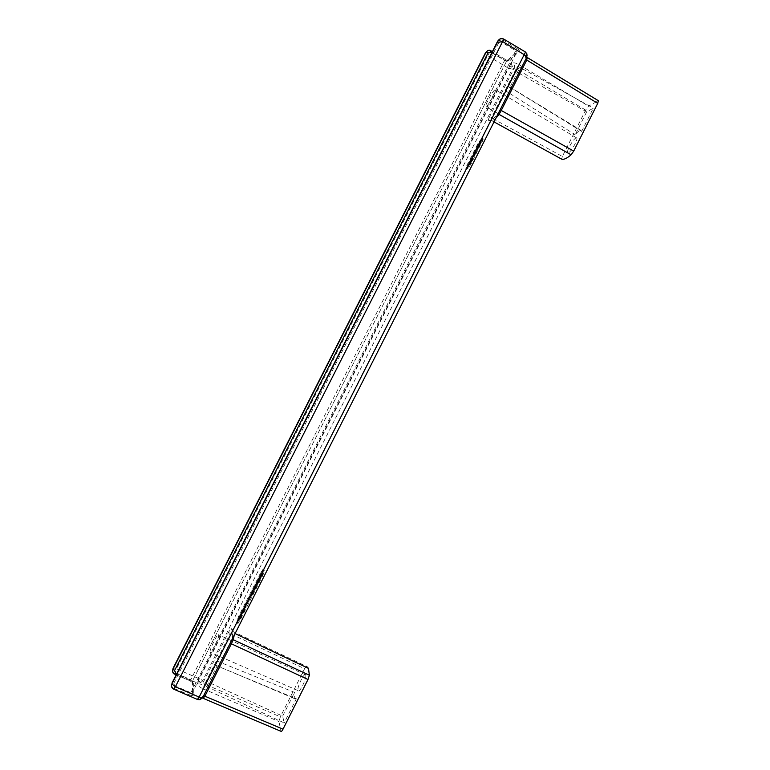 <?xml version="1.0" encoding="UTF-8"?>
<svg xmlns="http://www.w3.org/2000/svg" width="770" height="770" viewBox="0 0 770 770"><rect width="100%" height="100%" fill="white"/><g stroke="black" fill="none" stroke-linecap="round" stroke-linejoin="round"><path stroke-width="0.58" stroke-dasharray="3.85 2.89" d="M206.591 686.599L284.159 722.895L282.657 716.119L206.447 681.335L206.591 686.599L217.063 665.915L296.296 698.765L284.159 722.895M206.447 681.335L216.765 660.958L216.245 665.463L217.063 665.915M305.738 675.069L305.7 674.943C304.593 671.681 296.835 687.292 298 690.459L298.048 690.603C299.126 693.991 307.009 678.043 305.738 675.069M209.998 652.055C209.652 648.946 218.382 631.564 218.68 634.778L218.69 634.894C219.161 637.781 210.249 655.578 210.008 652.209L209.998 652.055M216.765 660.958L294.583 692.413L294.236 698.486L296.296 698.765M282.657 716.119L294.583 692.413M200.296 682.961L197.399 683.009L197.842 684.838C198.342 686.08 200.056 687.379 202.982 688.736L204.695 684.078L202.962 682.807L202.491 680.969L200.296 682.961L199.969 681.594L201.336 679.689L202.491 680.969L512.271 69.165L514.129 68.222L489.528 116.828L562.35 156.445L585.662 110.11L588.607 106.125L598.377 100.706M483.348 138.889L471.096 163.894L468.516 167.879L467.862 167.504L482.694 138.523L483.348 138.889L481.221 140.236L491.096 120.736L488.459 120.948C488.026 120.553 488.382 119.177 489.528 116.828M488.459 120.948L490.288 119.985L489.893 120.832L491.096 120.726L496.766 115.048L500.231 109.658M527.017 54.064L526.728 57.288L500.115 109.176M202.693 697.591L229.681 643.528L232.415 637.377L233.146 630.322L239.172 616.876L261.944 571.869L263.994 569.328L263.311 569.001L261.261 571.552L238.479 616.558L236.968 621.053L240.673 614.017L241.183 614.701L240.019 617.646L238.95 619.09L240.76 614.845L238.864 618.118L239.605 615.846M197.842 684.838C200.008 685.435 201.711 684.761 202.962 682.807L228.517 632.334C229.787 629.927 230.75 628.715 231.404 628.676L233.146 630.322C232.54 630.514 232.838 631.448 234.061 633.104L234.196 635.346M237.949 623.459L237.247 623.113L237.949 623.459L239.768 620.947L262.868 575.306L264.466 571.022L263.311 569.001M237.94 623.431L237.651 621.371L236.968 621.053L237.247 623.113M468.516 167.879L466.456 169.005L467.332 166.156L478.449 144.183L481.192 140.256L480.538 139.89L477.804 143.817L466.678 165.791L465.994 168.62L470.268 160.352L472.068 158.283L471.548 160.198L468.93 164.501L468.372 164.414L469.094 162.518M231.404 628.676L232.27 631.188L230.259 633.575L304.574 668.745L280.367 716.851L278.952 721.567L281.002 731.327M304.574 668.745L306.489 666.348L232.27 631.188L235.081 633.595M494.763 89.936C492.165 91.774 484.34 106.472 485.851 106.674L486.38 106.481C488.892 104.845 496.919 89.811 495.331 89.695L494.763 89.936M197.63 699.526L200.21 699.564M228.517 632.334L230.259 633.575L204.695 684.078L280.367 716.851M232.405 638.879L232.415 637.377M174.771 674.212L174.742 673.423L197.399 683.009L199.016 678.37L508.142 68.078L487.593 55.613C485.764 54.439 485.042 53.515 485.447 52.851C486.659 50.964 488.286 50.502 490.326 51.465L487.593 55.613L176.455 668.793C174.395 667.965 173.24 667.86 172.99 668.466C172.143 670.651 172.73 672.297 174.742 673.423L176.455 668.793L201.336 679.689M199.969 681.594L197.842 681.132M280.973 731.221L203.395 698.419M581.648 131.391L593.314 108.195L586.644 111.9L575.171 134.712C577.962 131.42 579.925 129.957 581.061 130.342L581.648 131.391L512.262 88.704M518.73 73.092L515.332 71.158L519.991 67.394L509.932 87.27L511.174 88.03M519.991 67.394L521.261 68.107M522.378 68.723L593.314 108.195M515.332 71.158L505.418 90.745L507.363 88.608L509.932 87.27M586.644 111.9L519.837 73.727M505.418 90.745L508.749 92.833M509.827 93.507L575.171 134.712M490.413 120.005L494.032 121.901L490.923 120.187L491.558 117.406L516.169 68.78L585.662 110.11M561.638 159.14L562.35 156.445M495.89 118.234C493.907 120.11 492.251 120.765 490.942 120.197L490.288 119.985M525.371 51.937L526.959 54.362M518.922 64.613L516.169 68.78L514.129 68.222C514.928 66.143 514.466 64.41 512.753 63.034C514.1 62.553 516.16 63.082 518.922 64.613L588.607 106.125M487.631 50.714L490.923 50.907L490.326 51.465L510.924 63.987L508.142 68.078L512.271 69.165L512.56 66.316L510.924 63.987L512.753 63.034M509.653 65.537L511.241 66.942L510.549 69.117M511.241 66.942L512.56 66.316M497.921 114.22L496.766 115.048M575.902 137.984L576.605 137.888C578.693 138.388 571.379 151.748 568.443 152.826L567.779 152.903C565.757 152.345 572.89 139.226 575.902 137.984M237.256 623.151L262.175 574.988L263.783 570.695L263.311 569.011L260.029 576.056L262.031 574.16L259.711 578.742L261.367 575.161L259.548 577.25L260.606 574.362M253.474 590.898L251.703 595.095L252.435 594.507L253.609 591.832L252.916 591.514L250.731 595.836L251.877 591.63L252.83 590.763L251.925 593.256L253.474 590.898L252.781 590.571M252.916 591.514L251.27 594.863L251.925 593.256L251.222 592.919M255.669 586.143L254.167 588.742L255.948 585.219L256.468 585.71L254.783 589.454L256.583 585.932L255.447 588.848L254.755 588.521L253.657 590.022L255.236 586.066L253.484 588.434L255.265 584.902L255.784 585.383L254.09 589.137L255.929 586.384L254.976 585.816M254.755 588.521L254.302 587.779M251.732 591.899L253.484 588.424L254.167 588.742M257.055 581.398L258.393 579.156L258.845 579.627L256.959 583.929L258.364 580.051L256.449 583.362L256.737 582.178L259.48 579.492L258.797 579.175M243.185 612.371L244.485 609.676L243.185 612.371L242.492 612.054L244.706 608.242L243.926 607.79L243.108 608.935L246.111 603.488L245.11 607.588L244.773 605.634L245.457 605.952L246.169 604.912L246.804 603.796L246.111 603.488M244.706 608.242L243.782 611.89L243.089 611.572L242.078 613.113L243.108 608.935M243.089 611.572L244.013 607.925M249.913 597.202L246.939 602.785L249.913 597.202L250.606 597.52L249.875 596.991M482.694 138.523L480.547 139.88L477.679 145.54L479.469 142.96L477.824 147.176L480.259 142.546L477.785 147.532L479.027 143.865L476.659 148.321L477.679 145.54M474.753 154.577L474.137 156.772L473.877 156.166L472.79 157.34L474.888 152.758L476.774 151.555L474.753 154.577L474.108 154.212L476.12 151.19L474.204 152.402L477.246 146.396M472.722 155.328L474.204 152.402L474.849 152.778L472.135 156.974L473.223 155.79L473.483 156.397L474.108 154.212M476.803 149.842L477.275 148.918L475.35 150.15L475.995 150.516L475.533 151.44L474.878 151.074L476.803 149.842L477.458 150.217L477.929 149.284L475.995 150.516M467.862 167.504L466.004 168.611L466.649 168.986L264.004 569.357M251.29 593.179L252.348 591.456L251.29 593.179L251.973 593.497L251.694 594.45L251.001 594.132M251.694 594.45L253.07 591.918L251.713 592.274M251.973 593.497L252.396 592.592M253.609 591.832L252.772 594.122L252.079 593.805M252.618 593.574L251.877 593.314L251.27 595.98L252.772 594.122M252.82 591.938L252.136 591.62M252.627 592.207L251.944 591.889M252.926 591.832L252.242 591.514M253.041 591.774L252.348 591.456M253.07 591.918L252.387 591.601M253.012 592.207L252.319 591.889M252.945 592.448L252.252 592.13M252.781 592.862L252.088 592.544M252.57 593.343L251.886 593.025M252.358 593.776L251.665 593.458M252.127 594.161L251.434 593.843M251.934 594.43L251.251 594.113M251.838 594.536L251.145 594.219M251.723 594.594L251.03 594.276M251.752 594.161L251.058 593.843M251.819 593.92L251.136 593.603M252.185 593.025L251.492 592.707M253.282 592.977L252.589 592.659M253.157 593.275L252.464 592.958M252.945 593.757L252.252 593.439M252.464 594.729L251.771 594.411M252.291 595.056L251.597 594.738M252.06 595.441L251.367 595.123M251.925 595.662L251.232 595.335M251.78 595.845L251.087 595.528M251.636 596.019L250.943 595.701M251.53 596.096L250.837 595.778M251.424 596.153L250.731 595.836M251.357 596.105L250.664 595.788M251.27 595.98L250.577 595.662M251.232 595.788L250.539 595.47M251.232 595.489L250.539 595.172M251.241 595.268L250.558 594.95M251.299 594.969L250.616 594.652M251.367 594.71L250.673 594.392M251.472 594.353L250.789 594.036M251.588 594.026L250.895 593.709M251.703 593.718L251.02 593.4M252.83 593.121L251.434 592.467M252.339 592.361L251.655 592.043M252.56 591.947L251.877 591.63M252.791 591.572L252.108 591.254M252.935 591.36L252.252 591.042M253.089 591.168L252.396 590.85M253.243 591.004L252.55 590.686M253.349 590.927L252.666 590.609M253.513 591.081L252.83 590.763M253.465 591.389L252.772 591.071M253.397 591.658L252.704 591.341M253.282 592.005L252.589 591.687M253.166 592.332L252.473 592.014M253.041 592.64L252.348 592.322M252.396 594.007L251.713 593.689M252.175 594.411L251.482 594.094M251.944 594.777L251.251 594.459M251.703 595.095L251.01 594.777M251.857 595.239L251.164 594.921M251.963 595.191L251.27 594.863M252.06 595.085L251.367 594.767M252.252 594.806L251.559 594.488M252.435 594.507L251.742 594.19M252.733 593.901L252.05 593.583M252.906 593.506L252.214 593.189M253.07 593.093L252.377 592.775M253.147 592.852L252.454 592.534M253.166 592.65L252.473 592.332M253.6 591.784L252.916 591.466M253.59 592.034L252.897 591.716M253.522 592.294L252.83 591.976M253.407 592.65L252.714 592.322M255.447 588.848L254.35 590.34L254.552 589.233L253.859 588.915M254.552 589.233L254.783 588.578L254.09 588.261M254.783 588.578L255.669 588.415M254.572 590.224L253.879 589.897M254.466 590.301L253.773 589.984M254.35 590.34L253.657 590.022M254.312 590.157L253.628 589.839M254.369 589.849L253.686 589.531M254.437 589.589L253.754 589.262M255.881 587.953L254.514 587.327M255.419 587.221L254.735 586.904M255.688 586.75L255.005 586.432M255.929 586.384L255.236 586.066M254.235 588.983L253.542 588.665M255.948 585.219L255.265 584.902L257.161 581.167M256.468 585.71L255.784 585.383M256.035 586.567L255.342 586.249M255.929 586.673L255.245 586.355M255.736 586.952L255.053 586.634M255.467 587.423L254.783 587.106M255.245 587.856L254.562 587.539M255.043 588.328L254.35 588.01M254.88 588.742L254.196 588.424M254.812 588.983L254.119 588.665M254.745 589.271L254.061 588.954M254.783 589.454L254.09 589.137M254.889 589.397L254.206 589.069M254.995 589.291L254.302 588.973M255.178 589.012L254.495 588.694M255.409 588.617L254.716 588.299M255.63 588.193L254.937 587.866M255.842 587.712L255.149 587.394M255.996 587.298L255.313 586.981M256.073 587.058L255.38 586.74M256.141 586.779L255.447 586.451M256.583 585.932L255.89 585.614M256.525 586.24L255.833 585.922M256.449 586.499L255.756 586.182M256.333 586.846L255.65 586.528M256.217 587.173L255.525 586.856M256.092 587.481L255.399 587.163M255.226 589.252L254.533 588.934M254.995 589.647L254.302 589.319M254.86 589.859L254.167 589.541M254.716 590.051L254.023 589.733M258.181 582.12L257.931 583.496L259.038 580.859L258.181 582.12L257.498 581.802L258.133 580.705L257.238 583.179L257.738 581.716M257.709 583.67L256.516 582.851M257.026 583.342L257.498 581.802M259.48 579.492L257.392 584.507L259.057 580.378L257.594 580.657M257.931 583.496L257.142 583.439L258.277 580.975M258.114 583.217L257.421 582.9M257.825 583.602L257.132 583.285M257.681 583.535L256.997 583.208M257.748 583.246L257.055 582.928M257.815 583.005L257.132 582.688M257.979 582.601L257.286 582.274M258.402 581.687L257.719 581.369M258.633 581.302L257.94 580.984M258.826 581.023L258.133 580.705M258.922 580.917L258.239 580.599M259.038 580.859L258.354 580.532M259.067 580.984L258.383 580.667M259.009 581.273L258.316 580.946M258.932 581.504L258.239 581.186M258.768 581.918L258.075 581.6M258.556 582.399L257.873 582.072M258.345 582.823L257.652 582.505M257.911 581.35L257.219 581.032M258.21 580.753L257.526 580.436M258.393 580.426L257.709 580.108M258.624 580.051L257.94 579.723M258.768 579.829L258.085 579.512M258.922 579.646L258.229 579.319M259.076 579.473L258.393 579.156M259.192 579.396L258.499 579.069M259.307 579.329L258.624 579.011M259.384 579.377L258.701 579.059M259.529 579.666L258.836 579.348M259.529 579.954L258.845 579.627M259.519 580.166L258.826 579.849M259.452 580.445L258.758 580.128M259.384 580.705L257.969 580.079M259.269 581.052L258.576 580.734M259.153 581.379L258.46 581.061M259.028 581.677L258.335 581.36M258.816 582.159L258.123 581.841M258.605 582.611L257.911 582.293M258.383 583.044L257.69 582.726M258.162 583.458L257.469 583.131M257.931 583.843L257.238 583.525M257.796 584.064L257.103 583.737M257.652 584.257L256.959 583.929M257.498 584.43L256.814 584.103M257.392 584.507L256.708 584.189M257.286 584.555L256.593 584.228M257.247 584.372L256.554 584.055M257.296 584.064L256.612 583.747M257.363 583.804L256.68 583.487M257.478 583.458L256.785 583.14M257.594 583.131L256.901 582.813M257.709 582.823L257.026 582.505M257.921 582.351L257.228 582.033M258.133 581.899L257.44 581.581M258.345 581.466L257.661 581.148M258.576 581.061L257.883 580.744M258.807 580.696L258.114 580.378M259.057 580.378L258.364 580.051M258.884 580.234L258.2 579.916M258.768 580.301L258.075 579.974M258.47 580.676L257.777 580.359M257.979 581.581L257.286 581.263M257.815 581.966L257.122 581.648M257.661 582.38L256.968 582.062M257.594 582.621L256.901 582.303M257.575 582.823L256.891 582.505M257.142 583.679L256.449 583.362M257.132 583.631L256.439 583.313M257.142 583.439L256.458 583.121M257.315 582.823L256.622 582.505M257.421 582.495L256.737 582.178M257.536 582.197L256.853 581.879M469.19 163.76L471.336 159.313L469.19 163.76L469.844 164.126L469.046 163.846M469.844 164.126L472.308 159.66L470.345 162.066L469.69 161.7M469.7 164.212L470.345 162.066M472.462 158.764L471.712 161.565L469.113 165.146L470.075 162.21L472.462 158.764L471.808 158.399M471.991 159.688L471.336 159.313M471.779 159.871L471.134 159.506M472.135 159.602L471.481 159.226M472.26 159.583L471.606 159.207M472.308 159.66L471.664 159.294M472.299 159.833L471.644 159.467M472.241 160.044L471.587 159.669M472.164 160.266L471.51 159.891M471.952 160.738L471.298 160.372M471.721 161.228L471.067 160.863M471.461 161.729L470.807 161.363M471.182 162.249L470.528 161.883M470.884 162.788L470.229 162.412M470.711 163.067L470.056 162.701M470.518 163.365L469.864 162.99M470.278 163.692L469.623 163.317M470.047 163.943L469.392 163.577M469.575 164.222L468.92 163.856M469.517 164.145L468.863 163.779M469.527 163.962L468.872 163.596M469.575 163.75L468.93 163.384M469.661 163.529L469.007 163.163M469.864 163.057L469.209 162.682M470.095 162.566L469.44 162.201M470.624 161.546L469.969 161.18M470.932 161.017L470.278 160.651M471.105 160.738L470.451 160.372M471.307 160.449L470.653 160.073M471.548 160.122L470.903 159.756M469.921 164.482L469.267 164.116M469.584 164.867L468.93 164.501M469.373 165.049L468.718 164.684M469.238 165.136L468.584 164.77M469.113 165.146L468.458 164.78M469.026 165.021L468.372 164.655M469.026 164.78L468.372 164.414M469.074 164.51L468.42 164.145M469.18 164.154L468.535 163.789M469.344 163.76L468.699 163.394M469.594 163.202L468.94 162.836M469.825 162.711L469.171 162.345M470.075 162.21L469.421 161.844M470.355 161.7L469.7 161.334M470.701 161.084L470.047 160.718M470.922 160.728L470.268 160.352M471.298 160.15L470.643 159.785M471.587 159.746L470.932 159.38M472.578 159.708L471.25 158.957M472.251 158.947L471.596 158.582M472.597 158.678L471.952 158.312M472.722 158.659L472.068 158.283M472.809 158.774L472.154 158.408M472.78 159.015L472.125 158.649M472.722 159.284L472.068 158.909M472.453 160.016L471.798 159.64M472.203 160.574L471.548 160.198M471.972 161.065L471.317 160.689M471.712 161.565L471.057 161.2M471.433 162.085L470.778 161.719M471.096 162.701L470.441 162.335M470.874 163.076L470.22 162.701M470.508 163.654L469.854 163.278M470.22 164.058L469.565 163.692M473.502 155.04L474.676 152.768L473.983 153.182L472.693 156.118L473.502 155.04L474.156 155.415L475.321 153.134L473.983 153.182M474.137 156.772L473.309 156.387L474.638 153.548M472.838 156.031L473.492 156.397L474.156 155.415M473.04 156.397L473.377 155.694M474.436 154.895L473.781 154.529M475.321 153.134L474.676 152.768M473.897 155.858L473.242 155.492M473.694 156.156L473.04 155.79M473.348 156.483L472.693 156.118M473.309 156.387L472.655 156.021M473.358 156.185L472.703 155.809M473.521 155.79L472.867 155.424M473.752 155.309L473.098 154.934M475.562 152.98L474.907 152.614M474.522 155.068L473.877 154.693M474.358 155.453L473.704 155.088M474.301 155.655L473.656 155.29M474.339 155.752L473.685 155.386M474.474 155.655L473.82 155.29M474.618 155.617L473.964 155.251M474.695 155.675L474.041 155.309M474.089 156.647L473.435 156.272M473.964 156.666L473.309 156.3M473.829 156.762L473.175 156.387M473.704 156.782L473.05 156.416M473.733 156.531L473.078 156.166M473.877 156.166L473.223 155.79M473.589 156.628L472.934 156.252M473.281 157.051L472.626 156.676M473.069 157.234L472.414 156.868M472.924 157.321L472.27 156.955M472.79 157.34L472.135 156.974M472.809 157.09L472.164 156.724M472.886 156.81L472.231 156.445M473.059 156.349L472.414 155.983M476.774 151.555L476.12 151.19M476.312 152.479L475.658 152.113M477.458 150.217L475.533 151.44M477.929 149.284L477.275 148.918M479.065 145.386L479.71 145.761L480.095 145.001L479.441 144.635M479.71 145.761L478.045 148.331L479.681 144.231L477.304 148.687L477.978 146.598L479.989 143.355L478.42 147.522L480.75 142.806L480.095 145.001M478.449 146.03L477.795 145.665M478.237 146.444L477.583 146.079M478.006 146.935L477.352 146.56M477.804 147.407L477.15 147.031M477.689 147.763L477.044 147.397M477.727 147.85L477.082 147.484M477.304 148.687L476.659 148.321M477.217 148.629L476.563 148.263M477.217 148.456L476.572 148.081M477.342 148.023L476.697 147.657M477.506 147.638L476.861 147.272M477.756 147.08L477.102 146.714M477.978 146.598L477.333 146.233M478.237 146.098L477.583 145.722M478.517 145.578L477.862 145.212M478.815 145.049L478.17 144.683M479.036 144.683L478.391 144.317M479.421 144.106L478.767 143.74M479.71 143.701L479.065 143.326M479.874 143.48L479.219 143.114M479.989 143.355L479.344 142.979M480.037 143.326L479.392 142.951M480.124 143.326L479.469 142.96M480.114 143.499L479.469 143.133M479.883 144.154L479.229 143.788M479.556 144.933L478.911 144.558M478.622 147.003L477.968 146.627M478.459 147.388L477.804 147.012M478.42 147.522L477.775 147.157M478.478 147.542L477.824 147.176M478.594 147.407L477.939 147.041M478.815 147.099L478.16 146.724M479.027 146.724L478.372 146.358M479.335 146.194L478.68 145.819M479.691 145.501L479.036 145.135M479.903 145.087L479.258 144.712M480.133 144.596L479.489 144.221M480.288 144.279L479.633 143.903M480.403 143.971L479.758 143.605M480.48 143.701L479.825 143.335M480.451 143.615L479.797 143.249M480.326 143.644L479.672 143.278M480.75 142.806L480.095 142.44M480.875 142.777L480.22 142.412M480.913 142.912L480.259 142.546M480.865 143.22L480.211 142.845M480.75 143.576L480.095 143.201M480.576 143.961L479.931 143.586M480.288 144.596L479.633 144.231M479.325 146.464L478.671 146.088M478.959 147.099L478.305 146.733M478.651 147.59L477.997 147.214M478.43 147.898L477.785 147.532M478.228 148.148L477.573 147.782M478.045 148.331L477.39 147.956M477.968 148.321L477.313 147.956M477.987 148.206L477.333 147.83M478.064 147.984L477.41 147.619M478.228 147.599L477.573 147.224M478.642 146.656L477.987 146.281M479.479 144.75L478.834 144.385M479.681 144.231L479.027 143.865M479.662 144.125L479.017 143.759M479.614 144.154L478.969 143.788M479.479 144.308L478.825 143.932M479.209 144.702L478.555 144.327M479.027 144.981L478.382 144.616M478.728 145.511L478.074 145.145M239.768 617.781L240.519 615.509L239.383 618.194L240.461 618.098L241.434 615.827L240.105 616.164M240.461 618.098L240.798 616.481M240.712 615.682L239.557 618.425L241.212 614.518L241.876 614.268L241.732 615.586L239.643 619.407L241.443 615.153L240.028 615.365M240.278 618.368L239.576 618.05M240.182 618.464L239.48 618.146M240.076 618.512L239.383 618.194M240.057 618.368L239.364 618.05M240.124 618.06L239.431 617.752M240.202 617.819L239.508 617.501M240.365 617.396L239.672 617.078M240.577 616.914L239.884 616.597M241.02 616.096L240.327 615.779M241.212 615.827L240.519 615.509M241.308 615.731L240.615 615.413M241.414 615.682L240.721 615.365M241.434 615.827L240.74 615.519M241.366 616.125L240.663 615.817M241.28 616.375L240.587 616.058M241.116 616.799L240.423 616.481M240.904 617.28L240.211 616.962M240.683 617.713L239.99 617.396M241.616 614.104L240.923 613.796M241.732 614.065L241.039 613.748M241.799 614.123L241.106 613.815M241.876 614.268L241.193 613.95M241.915 614.47L241.222 614.152M241.905 614.778L241.212 614.46M241.876 615.018L241.183 614.701M241.809 615.317L241.116 614.999M241.732 615.586L241.039 615.269M241.607 615.942L240.914 615.625M241.491 616.279L240.789 615.962M241.356 616.587L240.663 616.269M241.145 617.068L240.452 616.751M240.933 617.53L240.23 617.213M240.712 617.963L240.019 617.646M240.49 618.368L239.797 618.06M240.259 618.753L239.566 618.435M240.124 618.965L239.431 618.647M239.99 619.147L239.297 618.839M239.845 619.311L239.152 618.993M239.749 619.388L239.056 619.07M239.643 619.407L238.95 619.09M239.614 619.205L238.921 618.888M239.682 618.878L238.989 618.56M239.749 618.599L239.056 618.291M239.865 618.243L239.172 617.925M239.99 617.906L239.297 617.588M240.115 617.598L239.422 617.28M240.317 617.116L239.634 616.799M240.538 616.654L239.845 616.337M240.75 616.221L240.067 615.913M240.981 615.817L240.288 615.5M241.212 615.461L240.519 615.143M241.443 615.153L240.76 614.845M241.299 614.98L240.606 614.662M241.193 615.018L240.5 614.71M241.087 615.115L240.394 614.807M240.904 615.384L240.211 615.066M240.413 616.279L239.72 615.971M240.25 616.683L239.557 616.366M240.086 617.097L239.393 616.789M240.009 617.347L239.316 617.04M239.99 617.569L239.297 617.251M239.557 618.425L238.864 618.118M239.547 618.377L238.854 618.06M239.566 618.166L238.873 617.848M239.634 617.887L238.941 617.569M239.749 617.521L239.056 617.213M239.865 617.184L238.479 616.558M239.98 616.876L239.297 616.568M240.192 616.395L239.499 616.077M240.356 616.029L239.672 615.711M240.663 615.423L239.97 615.105M240.846 615.105L240.153 614.787M241.068 614.72L240.384 614.412M241.212 614.518L240.519 614.2M241.356 614.335L240.673 614.017M241.511 614.181L240.817 613.863M242.569 610.437L243.513 608.781L242.569 610.437L243.262 610.754L242.473 610.851M243.782 611.89L242.646 613.305L243.734 609.349L242.492 612.054M243.156 611.168L244.225 609.195L243.031 609.416M243.262 610.754L243.724 609.734M243.657 610.629L242.964 610.312M243.83 610.283L243.137 609.965M243.474 610.947L242.781 610.629M243.339 611.159L242.646 610.841M243.233 611.255L242.54 610.937M243.176 611.264L242.492 610.947M243.185 611.005L242.502 610.687M243.378 610.446L242.694 610.129M243.551 610.081L242.858 609.763M243.907 609.416L243.214 609.099M244.042 609.205L243.359 608.887M244.148 609.109L243.455 608.791M244.206 609.099L243.513 608.781M244.225 609.195L243.532 608.878M244.196 609.359L243.503 609.041M244.119 609.599L243.435 609.282M244.003 609.907L243.31 609.599M243.792 611.534L243.099 611.216M243.975 611.188L243.272 610.87M243.57 611.948L242.877 611.63M243.387 612.217L242.011 611.582M243.243 612.381L242.55 612.063M243.176 612.265L242.483 611.957M243.205 612.083L242.512 611.765M243.32 611.726L242.627 611.409M243.484 611.303L242.791 610.985M243.695 610.851L243.002 610.533M243.869 610.504L243.176 610.187M244.09 610.1L243.397 609.782M244.283 609.821L243.59 609.513M244.427 609.667L243.734 609.349M244.485 609.676L243.792 609.359M244.504 609.773L243.811 609.455M244.465 609.956L243.772 609.638M244.35 610.312L243.657 609.994M244.186 610.735L243.493 610.418M244.687 608.146L243.994 607.828M244.687 608.454L243.994 608.136M244.542 608.945L243.849 608.637M244.456 609.176L243.772 608.858M244.696 608.839L244.003 608.521M244.899 608.637L244.206 608.319M245.014 608.637L244.321 608.319M245.033 608.762L244.34 608.444M244.966 609.099L244.273 608.781M244.85 609.484L244.157 609.166M244.648 610.032L243.955 609.725M244.388 610.629L243.695 610.312M244.042 611.37L243.349 611.053M243.426 612.535L242.733 612.217M243.156 612.987L242.463 612.67M242.916 613.295L242.223 612.978M242.771 613.43L242.078 613.113M242.666 613.43L241.973 613.113M242.646 613.305L241.953 612.987M242.704 612.959L242.011 612.641M242.858 612.468L242.165 612.15M243.06 611.938L242.367 611.621M242.964 612.054L242.271 611.746M242.762 612.256L242.069 611.938M242.694 612.217L242.011 611.9M242.675 612.112L241.992 611.794M242.839 611.409L242.155 611.091M242.993 610.957L242.309 610.649M243.243 610.369L242.55 610.052M243.455 609.907L242.762 609.599M243.715 609.397L243.022 609.08M243.936 608.993L243.253 608.675M244.215 608.55L243.532 608.233M244.417 608.3L243.724 607.992M244.619 608.107L243.926 607.79M245.457 605.952L245.803 607.905L246.804 603.796M246.708 603.969L246.025 603.651M246.843 603.998L246.15 603.68M246.015 605.634L245.322 605.316M246.236 607.039L245.543 606.721M245.803 607.905L245.11 607.588M245.466 605.98L245.832 605.259L245.12 604.951M245.871 605.249L245.178 604.931M246.025 605.095L245.332 604.777M246.169 604.912L245.476 604.594M246.352 604.614L245.659 604.296M246.487 604.383L245.803 604.065M250.606 597.52L247.671 603.314L250.558 597.308M247.671 603.314L246.978 602.997M247.632 603.103L246.939 602.785M260.886 576.489L262.714 574.478L260.395 579.069L262.06 575.479L260.308 577.596L260.356 576.807L262.214 573.525L260.886 576.489L260.193 576.172M261.521 575.652L260.838 575.334M261.675 574.487L260.982 574.17M261.569 574.593L260.876 574.276M261.425 574.805L260.732 574.487M261.242 575.132L260.549 574.815M261.069 575.479L260.375 575.151M260.895 575.845L260.212 575.517M260.78 576.143L260.096 575.825M260.712 576.384L260.029 576.056M260.693 576.538L260 576.21M260.712 576.624L260.029 576.297M260.78 576.605L260.087 576.278M261.81 575.248L261.126 574.93M262.118 574.882L261.425 574.555M262.358 574.574L261.675 574.256M262.57 574.381L261.877 574.054M262.695 574.353L262.002 574.035M262.714 574.478L262.031 574.16M260.395 579.069L259.711 578.742M260.356 578.847L259.663 578.53M262.06 575.479L261.367 575.161M261.944 575.527L261.251 575.2M261.694 575.806L261.001 575.488M261.348 576.239L260.655 575.922M261.011 576.711L260.318 576.393M260.616 577.25L259.933 576.932M260.52 577.375L259.827 577.057M260.308 577.596L259.625 577.269M260.231 577.567L259.548 577.25M260.212 577.481L259.519 577.163M260.221 577.279L259.538 576.961M260.356 576.807L259.673 576.489M260.501 576.374L259.817 576.056M260.741 575.787L260.058 575.469M260.953 575.334L260.27 575.017M261.213 574.824L260.529 574.507M261.444 574.42L260.751 574.093M261.723 573.968L261.04 573.65M261.925 573.708L261.232 573.39M262.137 573.496L261.454 573.178M262.214 573.525L261.531 573.198M262.243 573.612L261.55 573.284M261.762 574.555L261.069 574.237M261.733 574.468L261.049 574.15M174.694 674.135L189.988 680.796L193.376 683.481L193.26 695.194L192.365 692.644L516.728 52.235L506.718 60.869L192.5 681.007L192.365 692.644L190.585 692.557L174.684 685.868L173.789 688.313L189.718 695.012L515.688 50.762L501.27 41.955L498.748 42.668L497.651 41.205M202.982 688.736L278.952 721.567M173.895 689.256L197.418 699.353L197.88 697.774C198.294 696.956 199.825 697.014 202.472 697.947M171.489 685.887L173.741 689.092L173.789 688.313C171.691 687.158 171.084 685.444 171.96 683.163L173.779 683.308L174.684 685.868M193.26 695.194C193.049 695.897 191.865 695.83 189.718 695.012M173.779 683.308L498.748 42.668M176.821 673.586L190.806 679.679L192.5 680.988L193.376 683.481M491.78 52.784L504.639 60.378L190.806 679.679L189.988 680.844L176.195 674.828M203.655 695.685L200.508 698.015L197.88 697.774M490.923 50.907L504.995 59.223L509.153 60.176L519.24 51.513L516.728 52.235L515.688 50.762L517.151 48.606L502.723 39.77L501.27 41.955M504.639 60.378L506.708 60.878L507.43 60.07L505.11 59.155L504.639 60.378M189.988 680.796L192.798 682.788L192.5 680.988L506.708 60.878L509.153 60.176M519.24 51.513C519.721 50.82 519.028 49.848 517.151 48.606M499.961 38.952L503.368 39.164L502.723 39.77L498.854 39.828M503.628 39.02L525.082 52.071L523.975 53.611C523.485 54.699 524.562 56.104 527.209 57.827L598.021 100.783M504.995 59.223L492.367 51.619M526.776 57.221L525.448 55.806L525.669 59.386M527.113 56.008L525.939 57.788L523.975 53.611M264.466 571.022L263.783 570.695M262.868 575.306L262.175 574.988M239.768 620.947L239.066 620.63M261.944 571.869L261.261 571.552M471.096 163.894L470.432 163.529M483.156 138.956L482.501 138.581M482.367 141.622L481.712 141.247M478.449 144.183L477.804 143.817M467.332 166.156L466.678 165.791M479.161 145.809L478.517 145.434M206.591 682.788L216.283 663.644M305.7 674.943L218.68 634.778M294.236 698.486L216.245 665.463M199.69 699.68L200.508 698.015M202.423 698.024L200.518 698.005M507.363 88.608L516.67 70.205M581.061 130.342L512.329 88.579M511.232 87.915L509.73 87M567.779 152.903L485.851 106.674M240.038 614.999L242.685 609.753M245.13 604.941L251.357 592.63M257.594 580.32L260.193 575.18M465.802 168.64L466.456 169.005M469.527 161.662L472.616 155.559M251.877 593.314L252.599 591.889M254.177 588.781L255.967 585.238M257.709 581.793L258.431 580.368M469.556 163.288L470.412 161.604M475.562 151.421L476.024 150.497M477.718 147.166L478.565 145.492M240.153 616.472L240.885 615.047M243.214 610.427L243.965 608.945M260.722 575.854L261.473 574.372M576.605 137.888L507.969 97.193M506.872 96.539L495.331 89.695M298.048 690.603L210.008 652.209"/><path stroke-width="1.16" d="M202.423 698.024L203.155 698.313L204.955 696.003L231.375 643.797L307.981 679.506L309.376 675.242L308.472 668.379L306.489 666.348M230.115 643.402L231.375 643.797L233.272 639.726L309.376 675.242M307.981 679.506L283.014 729.161L203.655 695.685M234.196 635.346L233.272 639.726L232.405 638.879M203.395 698.419L281.002 731.327C281.339 731.789 282.003 731.067 283.014 729.161M200.21 699.564L202.693 697.591M499.961 38.952L497.651 41.205L171.96 683.163L498.277 40.598L502.627 41.513L175.377 686.773L199.141 697.081L197.428 699.449L173.895 689.256M527.113 56.018L526.815 53.996L526.728 57.288L202.751 697.476L200.133 699.468L197.9 699.227M511.174 88.03L512.262 88.704M521.261 68.107L522.378 68.723M519.837 73.727L518.73 73.092M508.749 92.833L509.827 93.507M527.209 57.827L526.651 60.262L501.251 110.466L573.708 151.103L571.109 154.789C566.826 158.408 563.678 159.862 561.676 159.169L494.032 121.901L561.638 159.14M573.708 151.103L597.732 103.344L598.377 100.706L526.776 57.221M526.815 53.996L525.352 51.927L503.628 39.02M201.576 697.812L199.141 697.081L525.352 52.35M495.89 118.234L499.085 114.432L497.921 114.22M500.231 109.658L501.251 110.466L499.085 114.432L571.109 154.789M202.472 697.947L203.145 698.217M487.631 50.714L486.024 52.302L172.99 668.466L485.447 52.851L486.043 52.283L488.084 52.755L174.607 670.506L175.483 672.999L176.821 673.586M488.084 52.755L490.548 52.052L491.78 52.784M171.489 685.887L171.912 683.924L498.325 40.569C499.74 38.548 501.501 38.028 503.609 39.001L502.627 41.513L526.382 56.027M175.377 686.773L173.731 689.188C171.643 688.034 171.036 686.301 171.912 683.972L175.377 686.773M174.694 674.135C172.682 673.009 172.095 671.353 172.942 669.168L174.607 670.506M175.483 672.999L174.694 674.174C172.884 673.635 172.297 671.979 172.942 669.188L486.043 52.283C487.843 50.194 489.508 49.713 491.029 50.83L490.923 50.907M490.548 52.052L491.029 50.83L492.367 51.619M597.732 103.344L525.669 59.386M497.651 41.205L498.854 39.828M235.081 633.595L308.472 668.379M197.63 699.526L199.69 699.68M176.195 674.828L174.771 674.212M525.371 51.937L527.017 54.064M512.329 88.579L511.232 87.915M507.969 97.193L506.872 96.539"/></g></svg>
